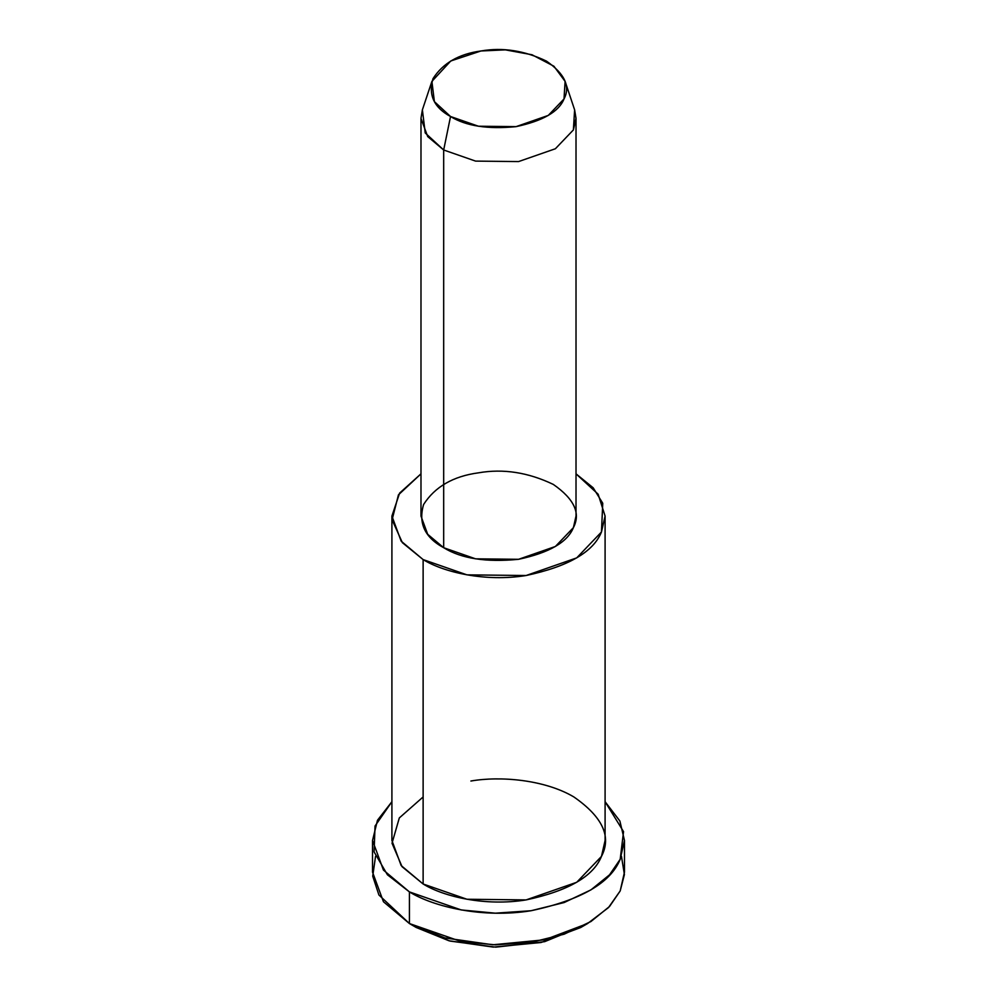 <?xml version="1.0" encoding="UTF-8"?>
<svg xmlns="http://www.w3.org/2000/svg" width="997" height="997" viewBox="0 0 997 997"><rect width="100%" height="100%" fill="white"/><g stroke="black" fill="none" stroke-linecap="round" stroke-linejoin="round"><path stroke-width="1.5" d="M584.018 925.528L544.624 941.667L495.758 947.15L449.996 941.056L416.272 927.509L409.418 923.546L416.272 927.509L448.974 940.769L493.253 947.1L541.084 942.501L580.728 927.509L587.582 923.546L544.636 939.797L492.817 944.782L444.849 937.928L409.418 923.546L378.91 894.982L372.728 876.189L375.545 856.298M621.455 856.298L624.409 874.568L620.184 890.944L608.494 907.582L587.582 923.546M420.983 118.344L420.983 516.072L427.701 534.305L443.677 547.714L443.677 149.986L450.532 116.512L434.393 101.619L431.9 81.393L450.794 60.967L480.94 50.984L505.317 49.85L531.974 54.748L553.908 66.226L565.1 81.393L564.015 98.952L548.275 115.415L516.06 126.644L478.435 126.22L450.532 116.512L443.677 149.986L475.569 161.103L518.565 161.576L555.379 148.752L573.387 129.922L574.621 109.857L576.017 118.344L573.387 129.922L555.379 148.752L518.565 161.576L475.569 161.103L443.677 149.986L427.701 136.577L420.983 118.344L422.379 109.857L425.233 132.975L443.677 149.986L443.677 547.714L475.569 558.831L518.565 559.305L555.379 546.481L573.387 527.662L576.017 516.072L576.017 118.344M450.532 116.512C466.01 126.046 487.857 129.423 516.06 126.644C542.891 120.911 558.881 111.689 564.015 98.952C570.596 86.44 564.738 73.828 546.468 61.116C524.459 50.573 502.613 47.195 480.94 50.984C458.894 53.95 442.905 63.185 432.985 78.676C428.149 94.964 434.007 107.564 450.532 116.512M391.908 516.072L391.908 840.471L401.155 865.546L423.127 883.99L423.127 559.591C443.765 572.34 485.464 582.136 526.092 575.518C568.253 566.52 593.377 552.014 601.465 531.999L602.749 503.248L593.178 487.795L576.017 473.837L598.15 494.213L605.092 516.072L601.465 531.999L576.715 557.884L526.092 575.518L466.97 574.858L423.127 559.591L401.155 541.147L391.908 516.072L399.61 493.104L420.983 473.837L398.439 494.861L392.095 519.773L402.364 542.667L423.127 559.591L423.127 883.99L466.97 899.257L526.092 899.917L576.715 882.283L601.465 856.398L605.092 840.471L605.092 516.072M443.677 547.714C424.797 537.508 418.104 523.101 423.613 504.482C434.954 486.785 453.224 476.23 478.435 472.84C503.198 468.503 528.161 472.366 553.323 484.43C574.21 498.949 580.89 513.355 573.387 527.662C567.505 542.206 549.235 552.762 518.565 559.305C486.337 562.482 461.374 558.632 443.677 547.714M372.529 840.471L372.529 872.126L383.446 901.749L409.418 923.546L409.418 891.904C433.82 906.971 483.096 918.549 531.102 910.722C580.939 900.092 610.638 882.943 620.184 859.302L623.549 831.66L605.092 801.713L619.885 821.017L624.471 840.471L620.184 859.302L609.553 874.805L590.934 889.885L564.177 902.534L531.102 910.722L495.359 913.177L461.237 909.949L409.418 891.904L383.446 870.094L372.529 840.471L377.477 820.269L391.908 801.713L375.034 826.014L374.099 851.912L387.397 874.755L409.418 891.904L409.418 923.546L461.237 941.592L495.359 944.832L531.102 942.377L564.177 934.177L590.934 921.527L609.553 906.46L620.184 890.944L624.471 872.126L624.471 840.471M470.908 781.025C499.833 775.94 544.424 779.492 573.873 796.952C602.599 816.929 611.797 836.732 601.465 856.398C593.377 876.413 568.253 890.919 526.092 899.917C485.464 906.535 443.765 896.752 423.127 883.99L402.053 866.68L392.02 843.25L399.311 817.939L423.127 796.952M416.272 927.509L409.418 923.546M431.9 81.393L422.379 109.857M565.1 81.393L574.621 109.857"/></g></svg>
